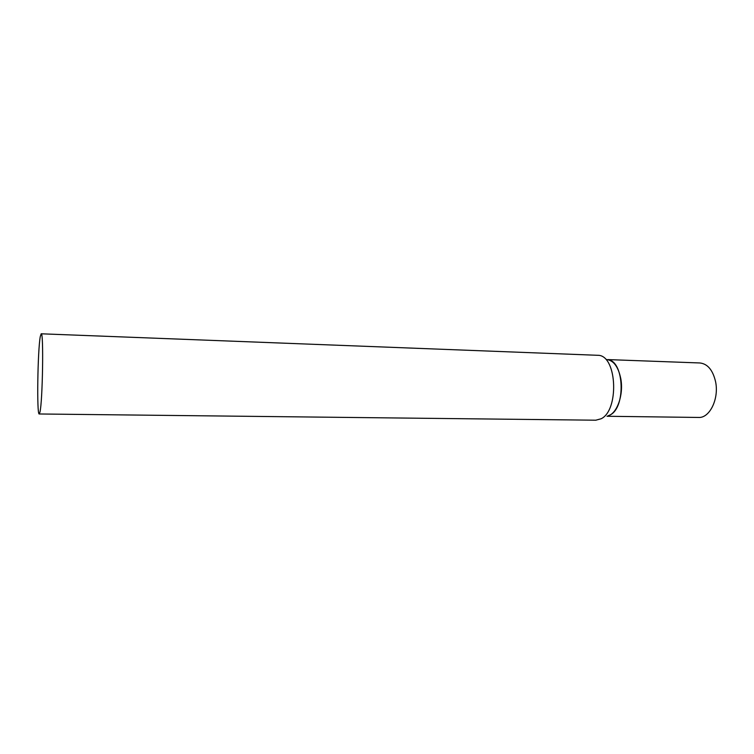 <?xml version="1.0" encoding="UTF-8"?>
<svg xmlns="http://www.w3.org/2000/svg" width="754" height="754" viewBox="0 0 754 754"><rect width="100%" height="100%" fill="white"/><g stroke="black" fill="none" stroke-linecap="round" stroke-linejoin="round"><path stroke-width="1.13" d="M606.687 359.545C613.633 360.393 618.337 366.793 620.806 378.744C623.803 394.719 617.064 413.682 607.941 415.869L609.986 415.002C625.82 407.933 624.331 361.722 608.308 359.762M607.96 359.592L699.901 362.966C707.563 363.814 712.766 369.988 715.527 381.467C719.316 398.546 709.731 418.291 698.553 417.452L606.998 416.265M39.208 413.974L595.754 420.204L600.995 418.809C618.987 410.798 617.3 357.434 599.119 355.351L41.197 333.796L40.301 336.444C37.653 350.054 36.692 415.35 39.208 413.974L39.934 412.193C42.667 401.42 43.76 331.166 41.197 333.796"/></g></svg>
